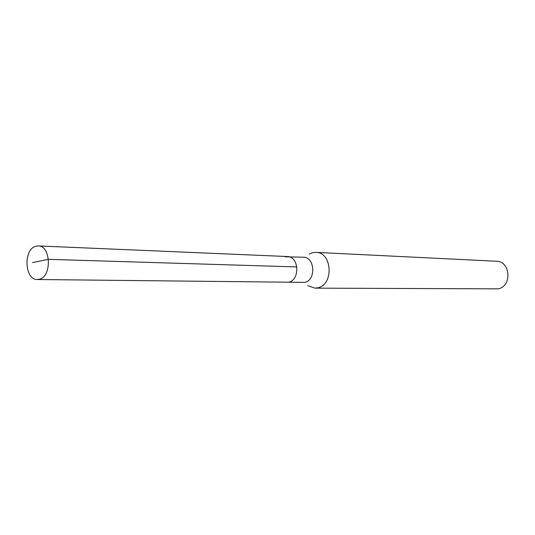 <?xml version="1.0" encoding="UTF-8"?>
<svg xmlns="http://www.w3.org/2000/svg" width="535" height="535" viewBox="0 0 535 535"><rect width="100%" height="100%" fill="white"/><g stroke="black" fill="none" stroke-linecap="round" stroke-linejoin="round"><path stroke-width="0.8" d="M39.523 279.203L37.343 279.511C24.657 280.166 23.145 249.491 35.671 246.287L38.259 245.926C50.865 245.518 52.069 276.428 39.523 279.203M284.941 256.793L303.405 257.215C315.008 257.001 316.245 280.327 304.723 282.4L288.659 282.206C300.282 280.093 299.045 256.305 287.342 256.532C299.045 256.305 300.282 280.093 288.659 282.206L37.343 279.511M309.21 254.065L312.407 252.734L315.904 252.373C332.335 252.159 334 284.988 317.663 287.83L314.934 288.144L307.712 285.65M314.934 288.144L498.018 288.84C512.216 286.633 510.698 261.174 496.393 261.247L315.904 252.373M32.535 262.578L48.484 259.341L296.892 266.932M287.342 256.532L38.259 245.926"/></g></svg>

